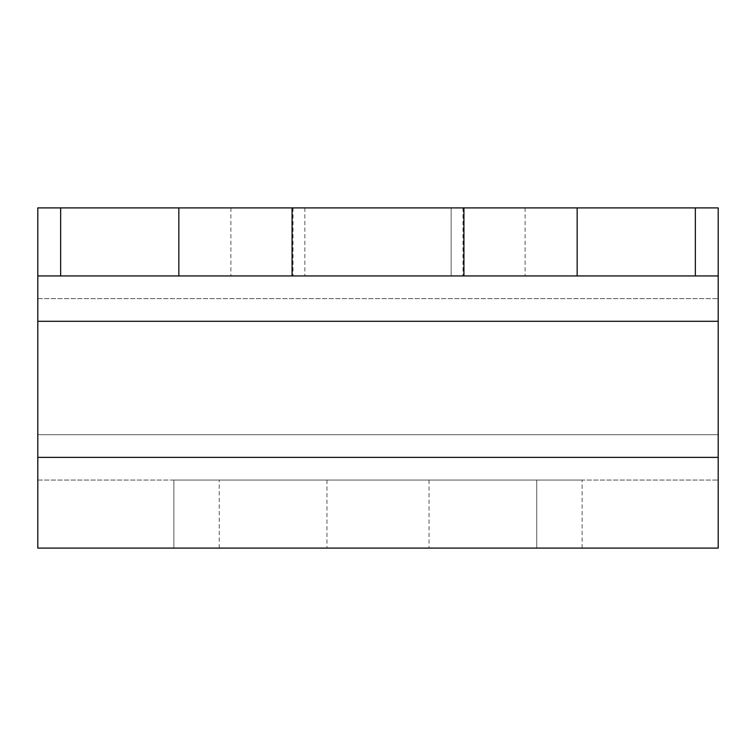 <?xml version="1.0" encoding="UTF-8"?>
<svg xmlns="http://www.w3.org/2000/svg" width="756" height="756" viewBox="0 0 756 756"><rect width="100%" height="100%" fill="white"/><g stroke="black" fill="none" stroke-linecap="round" stroke-linejoin="round"><path stroke-width="0.57" stroke-dasharray="3.78 2.83" d="M37.8 480.06L718.2 480.06L37.8 480.06L37.8 434.7L37.8 480.06M536.76 480.06L173.88 480.06L582.12 480.06L536.76 480.06L536.76 548.1L219.24 548.1L582.12 548.1L536.76 548.1L536.76 480.06M378 480.06L429.03 480.06L378 480.06M718.2 434.7L718.2 480.06L718.2 434.7L37.8 434.7L718.2 434.7L718.2 298.62L718.2 434.7M695.35 207.9L695.35 275.94L718.2 275.94L718.2 207.9L718.2 298.62L718.2 207.9L37.8 207.9L718.2 207.9L37.8 207.9L37.8 275.94L718.2 275.94L718.2 548.1L37.8 548.1L37.8 275.94L60.65 275.94L60.65 207.9M451.134 207.9L230.892 207.9L525.108 207.9L451.134 207.9L451.134 275.94L230.892 275.94L525.108 275.94L230.892 275.94L451.134 275.94L451.134 207.9M718.2 275.94L37.8 275.94M695.35 275.94L60.65 275.94M37.8 207.9L37.8 434.7L37.8 207.9M173.88 548.1L219.24 548.1L173.88 548.1L173.88 480.06L173.88 548.1M378 548.1L429.03 548.1L378 548.1M582.12 548.1L582.12 480.06L582.12 548.1M37.8 298.62L718.2 298.62L37.8 298.62M718.2 457.38L37.8 457.38M37.8 321.3L718.2 321.3M219.24 548.1L219.24 480.06L219.24 548.1M462.993 207.9L462.993 275.94L462.993 207.9M293.007 207.9L293.007 275.94L293.007 207.9M304.866 207.9L304.866 275.94L304.866 207.9M577.159 275.94L577.159 207.9M463.929 207.9L463.929 275.94M292.071 275.94L292.071 207.9M178.841 207.9L178.841 275.94M429.03 480.06L429.03 548.1L429.03 480.06M326.97 480.06L326.97 548.1L326.97 480.06M525.108 207.9L525.108 275.94L525.108 207.9M230.892 207.9L230.892 275.94L230.892 207.9"/><path stroke-width="1.13" d="M718.2 548.1L718.2 207.9L37.8 207.9L37.8 548.1L718.2 548.1M37.8 275.94L718.2 275.94M60.65 207.9L60.65 275.94M695.35 275.94L695.35 207.9M178.841 275.94L178.841 207.9M292.071 207.9L292.071 275.94M463.929 275.94L463.929 207.9M577.159 207.9L577.159 275.94M718.2 321.3L37.8 321.3M37.8 457.38L718.2 457.38"/></g></svg>
